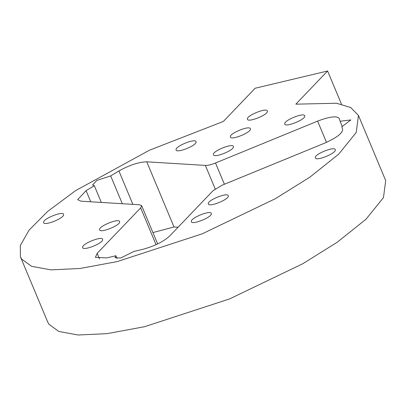 <?xml version="1.0" encoding="UTF-8"?>
<svg xmlns="http://www.w3.org/2000/svg" width="406" height="406" viewBox="0 0 406 406"><rect width="100%" height="100%" fill="white"/><g stroke="black" fill="none" stroke-linecap="round" stroke-linejoin="round"><path stroke-width="0.61" d="M247.411 119.146C247.655 123.054 268.721 114.573 267.381 111.102C267.133 107.194 246.066 115.68 247.411 119.146L247.452 119.283M327.596 70.989L295.842 104.175L336.478 103.231L350.698 107.524L358.452 115.441L385.7 180.584L383.462 197.631L365.948 219.291L337.112 242.321L302.602 263.834L229.547 298.938L144.5 326.723L107.164 333.641L78.119 335.011L58.845 331.458L48.928 324.267L47.69 321.973L20.442 256.831L20.3 245.574L28.938 230.288L47.522 211.531L75.567 190.653L149.449 150.22L223.386 121.435L255.141 88.249L327.596 70.989L341.482 104.18M178.107 227.213L174.012 226.964L152.92 232.572M358.452 115.441L356.209 132.488L338.7 154.148L309.864 177.178L275.354 198.691L202.295 233.795L117.248 261.581L79.916 268.498L50.867 269.868L31.597 266.311L21.68 259.124L20.442 256.831M101.312 202.437L94.319 185.715L86.082 190.653L77.642 199.671L81.114 201.198L139.71 204.786L141.653 205.644L140.664 207.882L97.161 253.349L95.39 257.348L106.778 257.911L115.867 255.744L114.984 257.739L120.663 258.018L133.924 251.441L143.008 249.279C154.473 246.112 163.344 241.712 169.617 236.089L213.12 190.622L222.31 185.111L324.414 143.237C336.33 137.954 342.405 133.386 342.649 129.534L341.796 126.758L350.88 119.927L340.096 121.247L342.314 126.54M115.867 255.744L117.024 258.51M94.319 185.715L92.588 184.953L96.795 180.457L110.676 175.899L122.313 203.721M339.193 118.334L339.243 118.476C336.95 115.659 329.738 116.542 317.609 121.12L215.505 162.994C211.282 164.679 207.902 165.481 205.36 165.409L146.764 161.821C138.822 162.024 129.534 165.069 118.912 170.962L110.676 175.899M340.096 121.247L339.243 118.476M250.39 128.854C251.735 132.326 230.669 140.806 230.425 136.898C229.08 133.432 250.147 124.946 250.39 128.854L250.35 128.717M233.404 146.607C234.744 150.078 213.683 158.558 213.434 154.65C212.094 151.184 233.161 142.699 233.404 146.607L233.364 146.47M335.285 149.748C336.63 153.214 315.563 161.7 315.32 157.792C313.975 154.326 335.041 145.84 335.285 149.748L335.244 149.611M211.303 213.551C212.648 217.017 191.581 225.503 191.338 221.59C189.993 218.123 211.059 209.638 211.303 213.551L211.262 213.409M63.575 214.48C64.914 217.946 43.848 226.431 43.604 222.518C42.265 219.052 63.326 210.567 63.575 214.48L63.529 214.343M102.622 239.438C103.961 242.91 82.895 251.39 82.651 247.482C81.307 244.016 102.373 235.531 102.622 239.438L102.576 239.301M228.294 195.799C229.634 199.265 208.567 207.75 208.324 203.837C206.984 200.371 228.045 191.886 228.294 195.799L228.248 195.656M304.733 115.908C306.078 119.379 285.012 127.865 284.763 123.952C283.424 120.486 304.49 112 304.733 115.908L304.693 115.771M196.047 141.801C197.392 145.272 176.326 153.752 176.082 149.844C174.737 146.378 195.804 137.893 196.047 141.801L196.007 141.664M119.608 221.686C120.947 225.157 99.881 233.638 99.637 229.73C98.298 226.264 119.359 217.778 119.608 221.686L119.562 221.549M97.161 253.349L99.48 258.901M140.664 207.882L156.061 244.696M86.082 190.653L90.741 201.787M118.912 170.962L132.884 204.37M146.764 161.821L174.012 226.964M205.36 165.409L215.185 188.897M215.505 162.994L224.401 184.253M317.609 121.12L326.49 142.354M157.67 243.935L141.653 205.644"/></g></svg>
